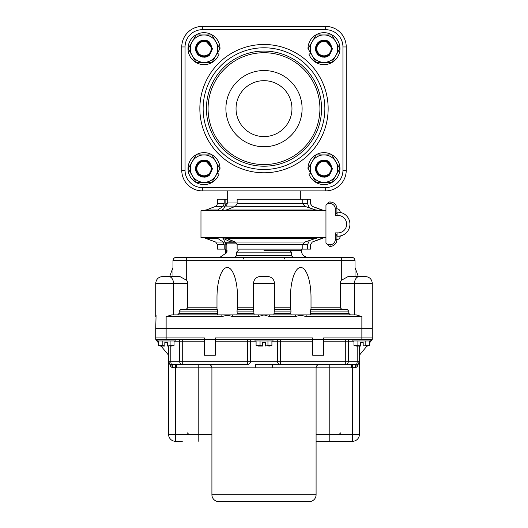 <?xml version="1.0" encoding="UTF-8"?>
<svg xmlns="http://www.w3.org/2000/svg" width="528" height="528" viewBox="0 0 528 528"><rect width="100%" height="100%" fill="white"/><g stroke="black" fill="none" stroke-linecap="round" stroke-linejoin="round"><path stroke-width="0.79" d="M237.131 202.996L227.264 202.996A3.287 3.287 0 0 1 225.601 205.861M202.323 29.687L325.677 29.687A17.272 17.272 0 0 1 342.949 46.959L342.949 170.32A17.272 17.272 0 0 1 325.677 187.585L202.323 187.585A17.272 17.272 0 0 1 185.051 170.32L185.051 46.959A17.272 17.272 0 0 1 202.323 29.687L202.323 26.4L325.677 26.4L202.323 26.4A20.559 20.559 0 0 0 181.764 46.959L181.764 170.32A20.559 20.559 0 0 0 202.323 190.879L325.677 190.879L300.736 190.879L300.736 199.234M227.264 202.996L227.264 190.879L202.323 190.879L202.323 187.585M346.236 46.959L346.236 170.32L346.236 46.959A20.559 20.559 0 0 0 325.677 26.4A20.559 20.559 0 0 1 346.236 46.959L342.949 46.959M203.141 108.636A60.859 60.859 0 0 0 294.426 161.344A60.859 60.859 0 0 0 294.426 55.935A60.859 60.859 0 0 0 203.141 108.636M264 52.714A55.922 55.922 0 0 1 312.431 136.6A55.922 55.922 0 0 1 215.569 136.6A55.922 55.922 0 0 1 264 52.714M325.677 190.879A20.559 20.559 0 0 0 346.236 170.32A20.559 20.559 0 0 1 325.677 190.879L325.677 187.585M291.964 108.636A27.964 27.964 0 0 0 250.021 84.421A27.964 27.964 0 0 0 250.021 132.851A27.964 27.964 0 0 0 291.964 108.636M302.102 108.636A38.102 38.102 0 0 1 244.946 141.636A38.102 38.102 0 0 1 244.946 75.643A38.102 38.102 0 0 1 302.102 108.636M195.452 168.617C196.152 162.921 199.333 160.083 204.989 160.103C209.194 161.317 211.471 164.155 211.82 168.617C211.471 173.078 209.194 175.916 204.989 177.131C199.327 177.151 196.152 174.313 195.452 168.617L195.631 166.901M195.835 166.082L200.237 160.934M201.894 160.321L203.577 160.063M204.989 177.131A8.567 8.567 0 0 0 209.253 175.402L212.355 168.617L209.253 161.832A8.567 8.567 0 0 0 204.989 160.103L212.586 168.617L208.745 175.765M205.663 177.025L204.58 177.164M202.851 177.104L201.122 176.682M199.525 175.91L198.066 174.775M196.482 172.682L195.637 170.372M204.019 175.976A7.359 7.24 90 0 1 199.551 174.352C195.314 170.537 195.314 166.716 199.551 162.881A7.359 7.24 90 0 1 211.2 168.617A7.359 7.24 90 0 1 204.019 175.976M204.019 176.451C208.487 175.765 210.923 173.151 211.332 168.617C210.923 164.076 208.481 161.469 204.019 160.789C198.997 160.974 196.198 163.581 195.637 168.617C196.205 173.653 198.997 176.266 204.019 176.451M204.019 175.791A7.174 7.174 0 0 1 196.845 168.617A7.174 7.174 0 0 1 204.019 161.443A7.174 7.174 0 0 1 211.2 168.617A7.174 7.174 0 0 1 204.019 175.791M199.551 162.881C195.868 166.703 195.868 170.524 199.551 174.352A7.359 7.24 90 0 1 199.551 162.881M315.414 168.617C316.114 162.921 319.288 160.083 324.944 160.103C329.149 161.317 331.426 164.155 331.775 168.617C331.426 173.078 329.149 175.916 324.944 177.131C319.288 177.151 316.107 174.313 315.414 168.617L315.586 166.901M315.797 166.082L320.192 160.934M321.849 160.321L323.532 160.063M324.944 177.131A8.567 8.567 0 0 0 329.208 175.402L332.31 168.617L329.208 161.832A8.567 8.567 0 0 0 324.944 160.103L332.548 168.617L328.7 175.765M325.624 177.025L324.535 177.164M322.806 177.104L321.083 176.682M319.486 175.91L318.021 174.775M316.437 172.682L315.592 170.372M323.981 175.976A7.359 7.24 90 0 1 319.506 174.352C315.275 170.537 315.275 166.716 319.506 162.881A7.359 7.24 90 0 1 331.155 168.617A7.359 7.24 90 0 1 323.981 175.976M323.981 176.451C328.442 175.765 330.884 173.151 331.294 168.617C330.878 164.076 328.442 161.469 323.981 160.789C318.952 160.974 316.16 163.581 315.592 168.617C316.16 173.653 318.958 176.266 323.981 176.451M323.981 175.791A7.174 7.174 0 0 1 316.8 168.617A7.174 7.174 0 0 1 323.981 161.443A7.174 7.174 0 0 1 331.155 168.617A7.174 7.174 0 0 1 323.981 175.791M319.506 162.881C315.823 166.703 315.823 170.524 319.506 174.352A7.359 7.24 90 0 1 319.506 162.881M315.414 48.662C316.114 42.966 319.288 40.128 324.944 40.148C329.149 41.362 331.426 44.2 331.775 48.662C331.426 53.117 329.149 55.955 324.944 57.169C319.288 57.189 316.107 54.351 315.414 48.662L315.586 46.946M315.797 46.127L320.192 40.973M321.849 40.359L323.532 40.102M324.944 57.169A8.567 8.567 0 0 0 329.208 55.447L332.31 48.662L329.208 41.877A8.567 8.567 0 0 0 324.944 40.148L332.548 48.662L328.7 55.803M325.624 57.064L324.535 57.209M322.806 57.143L321.083 56.72M319.486 55.948L318.021 54.813M316.437 52.727L315.592 50.417M323.981 56.014A7.359 7.24 90 0 1 319.506 54.391C315.275 50.576 315.275 46.754 319.506 42.926A7.359 7.24 90 0 1 331.155 48.662A7.359 7.24 90 0 1 323.981 56.014M323.981 56.489C328.442 55.803 330.884 53.196 331.294 48.662C330.878 44.121 328.442 41.507 323.981 40.828C318.952 41.012 316.16 43.626 315.592 48.662C316.16 53.698 318.958 56.305 323.981 56.489M323.981 55.836A7.174 7.174 0 0 1 316.8 48.662A7.174 7.174 0 0 1 323.981 41.481A7.174 7.174 0 0 1 331.155 48.662A7.174 7.174 0 0 1 323.981 55.836M319.506 42.926C315.823 46.748 315.823 50.569 319.506 54.391A7.359 7.24 90 0 1 319.506 42.926M195.452 48.662C196.152 42.966 199.333 40.128 204.989 40.148C209.194 41.362 211.471 44.2 211.82 48.662C211.471 53.117 209.194 55.955 204.989 57.169C199.327 57.189 196.152 54.351 195.452 48.662L195.631 46.946M195.835 46.127L200.237 40.973M201.894 40.359L203.577 40.102M204.989 57.169A8.567 8.567 0 0 0 209.253 55.447L212.355 48.662L209.253 41.877A8.567 8.567 0 0 0 204.989 40.148L212.586 48.662L208.745 55.803M205.663 57.064L204.58 57.209M202.851 57.143L201.122 56.72M199.525 55.948L198.066 54.813M196.482 52.727L195.637 50.417M204.019 56.014A7.359 7.24 90 0 1 199.551 54.391C195.314 50.576 195.314 46.754 199.551 42.926A7.359 7.24 90 0 1 211.2 48.662A7.359 7.24 90 0 1 204.019 56.014M204.019 56.489C208.487 55.803 210.923 53.196 211.332 48.662C210.923 44.121 208.481 41.507 204.019 40.828C198.997 41.012 196.198 43.626 195.637 48.662C196.205 53.698 198.997 56.305 204.019 56.489M204.019 55.836A7.174 7.174 0 0 1 196.845 48.662A7.174 7.174 0 0 1 204.019 41.481A7.174 7.174 0 0 1 211.2 48.662A7.174 7.174 0 0 1 204.019 55.836M199.551 42.926C195.868 46.748 195.868 50.569 199.551 54.391A7.359 7.24 90 0 1 199.551 42.926M310.9 173.375L308.959 174.082A15.979 15.979 0 0 0 334.943 180.239A15.979 15.979 0 0 0 330.31 153.945A15.979 15.979 0 0 0 307.996 168.617L312.107 175.468A13.708 13.708 0 0 0 335.848 175.468L339.808 168.617L331.894 154.909L323.981 154.909A13.708 13.708 0 0 0 312.107 175.468L316.067 182.325L331.894 182.325L335.848 175.468A13.708 13.708 0 0 0 323.981 154.909L316.067 154.909L308.154 168.617M219.846 168.617L215.893 161.766A13.708 13.708 0 0 0 190.318 168.617A13.708 13.708 0 0 0 204.019 182.325L211.933 182.325L220.004 168.617A15.979 15.979 0 0 0 197.69 153.945A15.979 15.979 0 0 0 193.057 180.239A15.979 15.979 0 0 0 219.041 174.082L217.1 173.375M219.846 48.662L215.893 41.804A13.708 13.708 0 0 0 190.318 48.662A13.708 13.708 0 0 0 204.019 62.363L211.933 62.363L220.004 48.662A15.979 15.979 0 0 0 197.69 33.983A15.979 15.979 0 0 0 193.057 60.284A15.979 15.979 0 0 0 219.041 54.127L217.1 53.42M310.9 53.42L308.959 54.127A15.979 15.979 0 0 0 334.943 60.284A15.979 15.979 0 0 0 330.31 33.983A15.979 15.979 0 0 0 307.996 48.662L312.107 55.513A13.708 13.708 0 0 0 335.848 55.513L339.808 48.662L331.894 34.954L323.981 34.954A13.708 13.708 0 0 0 312.107 55.513L316.067 62.363L331.894 62.363L335.848 55.513A13.708 13.708 0 0 0 323.981 34.954L316.067 34.954L308.154 48.662M215.893 175.468A13.708 13.708 0 0 0 215.893 161.766L211.933 154.909L196.106 154.909L188.192 168.617L196.106 182.325L204.019 182.325A13.708 13.708 0 0 0 215.893 175.468M215.893 55.513A13.708 13.708 0 0 0 215.893 41.804L211.933 34.954L196.106 34.954L188.192 48.662L196.106 62.363L204.019 62.363A13.708 13.708 0 0 0 215.893 55.513M172.993 260.641L355.007 260.641A3.287 3.287 0 0 0 351.721 257.354L176.279 257.354A3.287 3.287 0 0 0 172.993 260.641A3.287 3.287 0 0 1 176.279 257.354A3.287 3.287 0 0 0 172.993 260.641L172.993 276.54M225.694 249.13L225.139 252.965L225.892 251.387L225.766 249.13M225.852 244.972L226.862 244.972L226.862 250.615M225.964 250.615L227.073 250.615L227.014 251.387L226.38 252.965L225.185 252.965L225.628 249.051M225.892 251.387L227.014 251.387M225.661 251.764L226.783 251.764M225.852 244.721L226.717 244.721M264 250.496L301.283 250.496C301.686 254.661 303.97 256.945 308.134 257.354M291.41 252.146L291.41 255.71L236.59 255.71L236.59 252.146L291.41 252.146L289.766 250.496M225.522 242.22L235.778 242.22M224.499 237.673L235.356 242.015L230.076 241.811L221.958 237.673M230.076 240.035L230.076 241.811M168.656 276.54A6.851 4.844 90 0 1 173.501 283.397L155.72 283.397C156.13 279.233 158.413 276.949 162.571 276.54L179.857 276.54L186.694 280.328A9.689 6.851 0 0 1 187.724 283.397L187.724 307.791L186.074 309.434M187.724 307.791L216.988 307.791L216.988 309.434L216.988 297.528A30.056 10.283 -90 0 1 227.264 267.472A30.056 10.283 -90 0 1 237.547 297.528L237.547 309.434M274.415 307.791L290.453 307.791L290.453 309.434L290.453 297.528A30.056 10.283 90 0 1 300.736 267.472A30.056 10.283 90 0 1 311.012 297.528L311.012 309.434M341.926 309.434L340.276 307.791L340.276 283.397A9.689 6.851 180 0 1 341.306 280.328L348.143 276.54L359.344 276.54A6.851 4.844 90 0 0 354.499 283.397L372.28 283.397C371.87 279.233 369.587 276.949 365.429 276.54L359.344 276.54M217.628 314.919L217.318 313.276A30.056 10.283 -90 0 1 217.549 311.084L217.265 309.434L180.866 309.434L179.223 311.084L179.223 313.276L177.58 314.919M291.1 314.919L290.789 313.276A30.056 10.283 90 0 1 291.014 311.084L290.73 309.434L274.415 309.434L274.415 283.397A6.851 6.851 0 0 0 267.564 276.54L260.436 276.54A6.851 6.851 0 0 0 253.585 283.397L274.415 283.397A6.851 6.851 0 0 0 267.564 276.54M236.9 314.919L237.211 313.276A30.056 10.283 -90 0 0 236.986 311.084L237.27 309.434L253.585 309.434L253.585 283.397M310.372 314.919L310.682 313.276A30.056 10.283 90 0 0 310.451 311.084L310.735 309.434L347.134 309.434L348.777 311.084L348.777 313.276L350.42 314.919M253.585 309.434L254.113 314.919M273.887 314.919L274.415 309.434M306.154 314.919L306.154 316.562L361.865 316.562L356.248 314.919L171.752 314.919L166.135 316.562L221.846 316.562L221.846 314.919M169.976 315.196L169.409 315.355M358.591 315.355L358.024 315.196M156.07 315.553L155.72 328.627L372.28 328.627L155.72 328.627L155.72 339.002A1.643 1.643 0 0 0 156.097 340.045L158.222 342.626M302.221 314.919L301.983 315.473L306.154 316.562M269.617 314.919L269.617 316.562L295.31 316.562L295.31 314.919M295.31 316.562L299.482 315.473L299.244 314.919M232.69 314.919L232.69 316.562L258.383 316.562L264 314.919L269.617 316.562M258.383 316.562L258.383 314.919M228.756 314.919L228.518 315.473L232.69 316.562M299.482 315.473L301.983 315.473M221.846 316.562L226.017 315.473L225.779 314.919M226.017 315.473L228.518 315.473M364.386 276.54L365.429 276.54C369.587 276.949 371.87 279.233 372.28 283.397L372.28 337.946A1.643 1.643 0 0 1 370.636 339.59A1.643 1.643 0 0 0 372.28 337.946A1.643 1.643 0 0 1 370.636 339.59A1.643 1.643 0 0 0 372.28 337.946L323.624 337.946L323.624 339.59L361.865 339.59L361.865 316.562M155.72 316.562L155.72 283.397C156.13 279.233 158.413 276.949 162.571 276.54C158.413 276.949 156.13 279.233 155.72 283.397C156.13 279.233 158.413 276.949 162.571 276.54L163.614 276.54M355.007 260.641L355.007 276.54M168.604 355.219L161.053 346.058M166.135 316.562L166.135 339.59L204.376 339.59L204.376 355.219L215.345 355.219L215.345 339.59L312.655 339.59L312.655 355.219L323.624 355.219L323.624 339.59L312.655 339.59L312.655 337.946L215.345 337.946L215.345 339.59L204.376 339.59L204.376 337.946L155.72 337.946L155.72 339.002L155.72 337.946A1.643 1.643 0 0 0 157.364 339.59A1.643 1.643 0 0 1 155.72 337.946M372.28 337.946L372.28 339.002A1.643 1.643 0 0 1 371.903 340.045L369.778 342.626M366.947 346.058L359.396 355.219M358.723 363.244L357.713 364.115A3.287 2.026 -119.2 0 0 357.119 366.993L359.396 361.244L359.396 434.438A6.851 6.851 0 0 1 352.546 441.289L347.002 441.289M215.345 341.233L247.427 341.233L247.427 361.244L182.708 361.244L182.708 364.538A3.287 3.109 -90 0 1 179.599 361.244L170.815 361.244A3.287 1.082 90 0 0 171.89 364.538L182.708 364.538L176.735 364.538L176.735 367.825L351.265 367.825L351.265 364.538L345.292 364.538L356.11 364.538A3.287 3.287 0 0 0 359.396 361.244L359.396 346.058M168.604 346.058L168.604 434.438A6.851 6.851 0 0 0 175.454 441.289L182.312 441.289M356.255 364.531A3.287 1.346 -88.4 0 0 355.351 367.574L357.119 366.993M211.913 367.825A3.287 3.287 0 0 0 208.626 364.538A3.287 3.287 0 0 1 211.913 367.825L211.913 494.749A6.851 6.851 0 0 0 218.77 501.6L309.23 501.6A6.851 6.851 0 0 0 316.087 494.749L211.913 494.749M272.204 367.825A3.287 0.521 90 0 1 272.725 364.538L255.275 364.538A3.287 0.521 90 0 1 255.796 367.825M323.624 341.233L345.292 341.233L345.292 361.244L280.573 361.244L280.573 364.538L272.725 364.538L280.573 364.538A3.287 3.109 -90 0 1 277.464 361.244L250.536 361.244A3.287 3.109 90 0 1 247.427 364.538L247.427 361.244L250.536 361.244L250.536 341.233A1.643 1.551 90 0 1 252.087 339.59M316.087 494.749L316.087 367.825A3.287 3.287 0 0 1 319.374 364.538M175.659 364.538L175.454 367.785L176.735 367.825M170.815 346.058L170.815 361.244L168.604 361.244A3.287 3.287 0 0 0 171.89 364.538A3.287 3.287 0 0 1 168.604 361.244L170.881 366.993A3.287 2.026 119.2 0 0 170.287 364.115L169.277 363.244M170.881 366.993L172.649 367.574A3.287 1.346 88.4 0 0 171.745 364.531M172.649 367.574L175.454 367.785L175.454 434.438L168.604 434.438A6.851 6.851 0 0 0 175.454 441.289L180.998 441.289M351.265 367.825L352.546 367.785L352.341 364.538M316.087 441.289L352.546 441.289A6.851 6.851 0 0 0 359.396 434.438L352.546 434.438L352.546 367.785L355.351 367.574M182.708 364.538L247.427 364.538M280.573 364.538L345.292 364.538L345.292 361.244L348.401 361.244A3.287 3.109 90 0 1 345.292 364.538M357.185 346.058L357.185 361.244L359.396 361.244A3.287 3.287 0 0 1 356.11 364.538A3.287 1.082 -90 0 0 357.185 361.244L348.401 361.244L348.401 341.233A1.643 1.551 90 0 1 349.952 339.59M346.236 441.289L318.826 441.289M225.621 501.6L218.77 501.6M294.155 501.6L233.845 501.6M172.069 346.058L167.455 345.886L174.049 345.378L172.069 346.058M158.981 345.767L158.222 345.378L160.202 346.058L164.822 346.058L164.822 342.474L167.455 342.474L167.455 346.058M170.095 340.963L170.095 345.378M162.182 340.963L162.182 345.378L164.822 346.058M158.222 340.963L158.222 345.378L162.182 345.378M174.049 340.963L174.049 345.378M175.131 339.59L157.146 339.59L157.146 340.963L175.131 340.963L175.131 339.59M269.933 346.058L265.313 345.886L271.913 345.378L269.933 346.058M256.846 345.767L256.087 345.378L258.067 346.058L262.687 346.058L262.687 342.474L265.313 342.474L265.313 346.058M267.953 340.963L267.953 345.378M260.047 340.963L260.047 345.378L262.687 346.058M256.087 340.963L256.087 345.378L260.047 345.378M271.913 340.963L271.913 345.378M272.989 339.59L272.989 340.963L255.011 340.963L255.011 339.59M369.778 340.963L369.778 345.378L367.798 346.058L363.178 345.886L369.778 345.378L367.343 346.058M354.704 345.767L353.951 345.378L355.931 346.058L360.545 346.058L360.545 342.474L363.178 342.474L363.178 345.886M365.818 340.963L365.818 345.378M357.905 340.963L357.905 345.378L360.545 346.058M353.951 340.963L353.951 345.378L357.905 345.378M370.854 339.59L352.869 339.59L352.869 340.963L370.854 340.963L370.854 339.59M325.954 210.692L200.97 210.692L200.97 237.673L325.954 237.673M317.83 210.692L304.927 206.349L302.782 203.768L302.782 199.234L237.131 199.234L237.131 203.768L235.356 206.349L224.499 210.692M304.927 242.015L235.356 242.015L237.131 244.596L237.131 249.13L302.782 249.13L302.782 244.596L304.927 242.015L317.83 237.673M223.7 239.441L225.852 244.596L225.852 249.13L224.209 249.13L224.209 244.596L223.146 242.015L216.632 237.673M216.632 210.692L223.146 206.349L224.209 203.768L224.209 199.234L225.852 199.234L225.852 203.768L223.7 208.923L220.856 210.692M323.492 237.673L312.319 242.015L310.457 244.596L310.457 249.13L307.567 249.13L307.567 244.596L309.362 240.629M309.362 207.735L307.567 203.768L307.567 199.234L310.457 199.234L310.457 203.768L312.319 206.349L323.492 210.692M302.782 249.13L307.567 249.13M224.209 199.234L217.45 199.234L217.45 203.768L224.209 203.768M302.782 199.234L307.567 199.234M225.852 199.234L227.264 199.234M336.917 212.632L336.917 208.831L336.917 212.632L335.273 215.477L337.946 215.477A8.705 8.705 0 0 1 346.652 224.182A8.705 8.705 0 0 1 337.946 232.888L337.946 236.174L340.21 236.247A3.287 3.287 0 0 1 336.917 239.534L336.917 235.732L335.273 232.888L335.273 239.534A5.207 5.207 0 0 1 330.066 244.741L330.066 246.385A6.851 6.851 0 0 0 336.917 239.534L336.917 235.732M337.946 236.174L336.917 236.174L337.946 236.174A11.992 11.992 0 0 0 349.939 224.182A11.992 11.992 0 0 0 337.946 212.19L340.21 212.124A3.287 3.287 0 0 0 336.917 208.831A6.851 6.851 0 0 0 330.066 201.98L329.241 201.98L327.598 203.623L330.066 203.623A5.207 5.207 0 0 1 335.273 208.831L335.273 215.477M330.066 244.741L327.598 244.741L329.241 246.385L330.066 246.385M337.946 215.477L337.946 212.19L336.917 212.19M327.598 244.741L325.954 243.098L325.954 205.267L327.598 203.623M224.209 249.13L217.45 249.13L217.45 244.596L215.648 242.015L205.656 238.379L217.378 238.379M225.542 206.092L235.864 206.092M206.435 108.636A57.565 57.565 0 0 1 292.783 58.786A57.565 57.565 0 0 1 292.783 158.492A57.565 57.565 0 0 1 206.435 108.636M199.855 108.636A64.145 64.145 0 0 0 296.076 164.188A64.145 64.145 0 0 0 296.076 53.084A64.145 64.145 0 0 0 199.855 108.636M185.051 170.32L181.764 170.32M185.051 46.959L181.764 46.959M325.677 29.687L325.677 26.4M342.949 170.32L346.236 170.32M226.717 244.972L226.717 243.863L237.032 243.863M235.594 242.121L225.496 242.121M304.267 242.22L304.636 242.121M186.694 280.328L186.694 257.354M341.306 280.328L341.306 257.354M253.585 307.791L237.547 307.791M340.276 307.791L311.012 307.791M354.499 314.919L354.499 283.397L340.276 283.397M236.986 311.084L253.711 311.084M179.223 311.084L217.549 311.084M274.289 311.084L291.014 311.084M310.451 311.084L348.777 311.084M253.711 313.276L237.211 313.276M290.789 313.276L274.289 313.276M217.318 313.276L179.223 313.276M348.777 313.276L310.682 313.276M173.501 314.919L173.501 283.397L187.724 283.397M256.087 341.233L247.427 341.233L247.427 339.59M271.913 341.233L277.464 341.233A1.643 1.551 90 0 0 275.913 339.59M312.655 341.233L280.573 341.233L280.573 361.244L277.464 361.244L277.464 341.233L280.573 341.233L280.573 339.59M174.049 341.233L179.599 341.233L179.599 361.244L182.708 361.244L182.708 341.233L204.376 341.233M353.951 341.233L345.292 341.233L345.292 339.59M182.708 339.59L182.708 341.233L179.599 341.233A1.643 1.551 90 0 0 178.048 339.59M211.913 434.438L198.211 434.438L198.211 364.538M352.546 441.289L352.546 434.438L329.789 434.438L329.789 364.538M329.789 441.289L329.789 434.438L316.087 434.438M198.211 441.289L198.211 434.438L175.454 434.438L175.454 441.289M316.358 238.379L225.753 238.379M323.677 237.673L322.219 238.379M307.567 244.596L237.131 244.596M315.487 207.491L322.219 209.986M316.358 209.986L225.753 209.986M304.927 206.349L235.356 206.349M223.146 206.349L215.648 206.349L204.323 210.692M217.378 209.986L205.656 209.986M307.567 203.768L237.131 203.768M336.917 208.831L335.273 208.831M330.066 201.98L330.066 203.623M336.917 239.534L335.273 239.534M337.946 232.888L335.273 232.888M223.146 242.015L215.648 242.015M224.209 244.596L217.45 244.596M225.852 244.596L226.717 244.596M225.852 203.768L227.172 203.768M243.441 258.997L243.533 258.449M284.559 258.997L284.467 258.449M226.261 252.965L219.866 257.354M301.283 249.13L301.283 250.496M236.59 252.146L238.234 250.496M291.41 255.71L293.06 257.354M236.59 255.71L234.94 257.354M304.828 242.121L306.161 241.639M226.717 243.863L225.073 242.22M169.686 276.54L172.993 267.472M355.007 267.472L358.314 276.54M372.28 283.397C371.87 279.233 369.587 276.949 365.429 276.54C369.587 276.949 371.87 279.233 372.28 283.397M340.758 432.795L339.108 434.438M187.242 432.795L188.892 434.438M158.222 345.378L160.202 346.058M369.778 345.378L367.798 346.058L369.778 345.378M315.487 240.88L322.344 238.379M322.344 209.986L323.677 210.692M215.648 206.349C215.965 206.811 216.566 205.953 217.45 203.768M204.323 237.673L205.656 238.379"/></g></svg>
